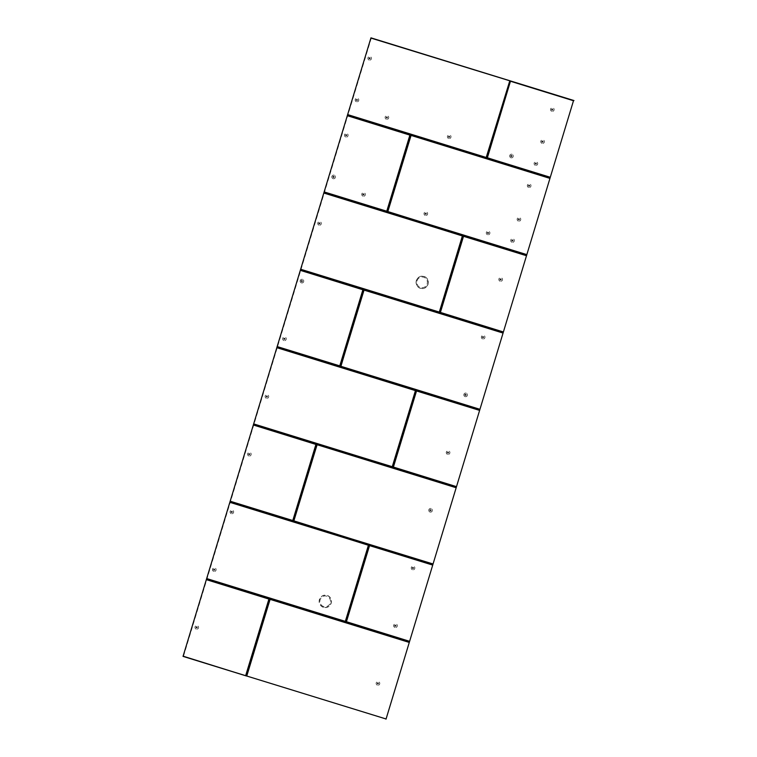 <?xml version="1.0" encoding="UTF-8"?>
<svg xmlns="http://www.w3.org/2000/svg" width="757" height="757" viewBox="0 0 757 757"><rect width="100%" height="100%" fill="white"/><g stroke="black" fill="none" stroke-linecap="round" stroke-linejoin="round"><path stroke-width="0.57" stroke-dasharray="3.79 2.84" d="M377.402 685.161A1.836 1.807 97.7 0 1 378.188 681.593A1.836 1.807 97.7 0 1 379.664 683.94A1.836 1.807 97.7 0 1 377.402 685.161M377.44 685.17A1.836 1.807 97.7 0 1 378.226 681.593A1.836 1.807 97.7 0 1 379.74 683.798A1.836 1.807 97.7 0 1 377.44 685.17M394.936 627.458A1.836 1.807 97.7 0 1 395.722 623.882A1.836 1.807 97.7 0 1 397.236 626.096A1.836 1.807 97.7 0 1 394.936 627.458M394.974 627.458A1.836 1.807 97.7 0 1 395.76 623.891A1.836 1.807 97.7 0 1 397.274 626.096A1.836 1.807 97.7 0 1 394.974 627.458M412.47 569.747A1.836 1.807 97.7 0 1 413.246 566.179A1.836 1.807 97.7 0 1 414.732 568.526A1.836 1.807 97.7 0 1 412.47 569.747M412.508 569.756A1.836 1.807 97.7 0 1 413.284 566.189A1.836 1.807 97.7 0 1 414.808 568.393A1.836 1.807 97.7 0 1 412.508 569.756M430.004 512.044A1.836 1.807 97.7 0 1 430.78 508.477A1.836 1.807 97.7 0 1 432.294 510.682A1.836 1.807 97.7 0 1 430.042 512.054A1.836 1.807 97.7 0 1 430.818 508.477A1.836 1.807 97.7 0 1 432.332 510.682A1.836 1.807 97.7 0 1 430.004 512.044M447.538 454.342A1.836 1.807 97.7 0 1 448.314 450.765A1.836 1.807 97.7 0 1 449.79 453.121A1.836 1.807 97.7 0 1 447.538 454.342M447.576 454.342A1.836 1.807 97.7 0 1 448.352 450.775A1.836 1.807 97.7 0 1 449.866 452.979A1.836 1.807 97.7 0 1 447.576 454.342M465.063 396.63A1.836 1.807 97.7 0 1 465.848 393.063A1.836 1.807 97.7 0 1 467.324 395.409A1.836 1.807 97.7 0 1 465.063 396.63A1.836 1.807 97.7 0 1 465.886 393.072A1.836 1.807 97.7 0 1 467.4 395.277A1.836 1.807 97.7 0 1 465.101 396.64M482.597 338.928A1.836 1.807 97.7 0 1 483.382 335.36A1.836 1.807 97.7 0 1 484.896 337.565A1.836 1.807 97.7 0 1 482.597 338.928M482.635 338.928A1.836 1.807 97.7 0 1 483.42 335.36A1.836 1.807 97.7 0 1 484.934 337.565A1.836 1.807 97.7 0 1 482.635 338.928M500.131 281.226A1.836 1.807 97.7 0 1 500.916 277.649A1.836 1.807 97.7 0 1 502.393 280.005A1.836 1.807 97.7 0 1 500.131 281.226M500.169 281.226A1.836 1.807 97.7 0 1 500.954 277.658A1.836 1.807 97.7 0 1 502.468 279.863A1.836 1.807 97.7 0 1 500.169 281.226M511.959 242.278A1.836 1.807 97.7 0 1 512.744 238.71A1.836 1.807 97.7 0 1 514.221 241.057A1.836 1.807 97.7 0 1 511.959 242.278M511.997 242.287A1.836 1.807 97.7 0 1 512.782 238.71A1.836 1.807 97.7 0 1 514.296 240.925A1.836 1.807 97.7 0 1 511.997 242.287M518.394 221.11A1.836 1.807 97.7 0 1 519.179 217.543A1.836 1.807 97.7 0 1 520.693 219.748A1.836 1.807 97.7 0 1 518.394 221.11M518.431 221.12A1.836 1.807 97.7 0 1 519.217 217.543A1.836 1.807 97.7 0 1 520.731 219.757A1.836 1.807 97.7 0 1 518.431 221.12M528.623 187.452A1.836 1.807 97.7 0 1 529.398 183.875A1.836 1.807 97.7 0 1 530.884 186.231A1.836 1.807 97.7 0 1 528.623 187.452M528.66 187.452A1.836 1.807 97.7 0 1 529.436 183.885A1.836 1.807 97.7 0 1 530.95 186.09A1.836 1.807 97.7 0 1 528.66 187.452M535.341 165.338A1.836 1.807 97.7 0 1 536.117 161.771A1.836 1.807 97.7 0 1 537.593 164.118A1.836 1.807 97.7 0 1 535.341 165.338M535.379 165.348A1.836 1.807 97.7 0 1 536.155 161.771A1.836 1.807 97.7 0 1 537.669 163.976A1.836 1.807 97.7 0 1 535.379 165.348M542.012 143.366A1.836 1.807 97.7 0 1 542.797 139.799A1.836 1.807 97.7 0 1 544.274 142.146A1.836 1.807 97.7 0 1 542.012 143.366M542.05 143.376A1.836 1.807 97.7 0 1 542.835 139.808A1.836 1.807 97.7 0 1 544.349 142.013A1.836 1.807 97.7 0 1 542.05 143.376M551.758 111.307A1.836 1.807 97.7 0 1 552.534 107.74A1.836 1.807 97.7 0 1 554.048 109.945A1.836 1.807 97.7 0 1 551.758 111.307M551.796 111.317A1.836 1.807 97.7 0 1 552.572 107.749A1.836 1.807 97.7 0 1 554.086 109.954A1.836 1.807 97.7 0 1 551.796 111.317M487.527 234.717A1.836 1.807 97.7 0 1 488.312 231.15A1.836 1.807 97.7 0 1 489.788 233.497A1.836 1.807 97.7 0 1 487.527 234.717M487.565 234.727A1.836 1.807 97.7 0 1 488.35 231.15A1.836 1.807 97.7 0 1 489.864 233.364A1.836 1.807 97.7 0 1 487.565 234.727M425.254 215.452A1.836 1.807 97.7 0 1 426.04 211.884A1.836 1.807 97.7 0 1 427.516 214.231A1.836 1.807 97.7 0 1 425.254 215.452M425.292 215.461A1.836 1.807 97.7 0 1 426.077 211.884A1.836 1.807 97.7 0 1 427.591 214.099A1.836 1.807 97.7 0 1 425.292 215.461M510.909 157.778A1.836 1.807 97.7 0 1 511.685 154.21A1.836 1.807 97.7 0 1 513.161 156.557A1.836 1.807 97.7 0 1 510.947 157.787A1.836 1.807 97.7 0 1 511.723 154.21A1.836 1.807 97.7 0 1 513.237 156.415A1.836 1.807 97.7 0 1 510.909 157.778M448.636 138.512A1.836 1.807 97.7 0 1 449.412 134.945A1.836 1.807 97.7 0 1 450.888 137.291A1.836 1.807 97.7 0 1 448.636 138.512M448.674 138.522A1.836 1.807 97.7 0 1 449.45 134.945A1.836 1.807 97.7 0 1 450.964 137.159A1.836 1.807 97.7 0 1 448.674 138.522M386.363 119.246A1.836 1.807 97.7 0 1 387.149 115.679A1.836 1.807 97.7 0 1 388.625 118.026A1.836 1.807 97.7 0 1 386.363 119.246M386.401 119.256A1.836 1.807 97.7 0 1 387.187 115.679A1.836 1.807 97.7 0 1 388.701 117.893A1.836 1.807 97.7 0 1 386.401 119.256M362.991 196.186A1.836 1.807 97.7 0 1 363.767 192.619A1.836 1.807 97.7 0 1 365.243 194.965A1.836 1.807 97.7 0 1 362.991 196.186M363.029 196.195A1.836 1.807 97.7 0 1 363.805 192.628A1.836 1.807 97.7 0 1 365.319 194.833A1.836 1.807 97.7 0 1 363.029 196.195M196.214 629.105A1.836 1.807 97.7 0 1 196.99 625.537A1.836 1.807 97.7 0 1 198.476 627.884A1.836 1.807 97.7 0 1 196.214 629.105M196.252 629.105A1.836 1.807 97.7 0 1 197.028 625.537A1.836 1.807 97.7 0 1 198.542 627.742A1.836 1.807 97.7 0 1 196.252 629.105M213.748 571.403A1.836 1.807 97.7 0 1 214.524 567.826A1.836 1.807 97.7 0 1 216.038 570.03A1.836 1.807 97.7 0 1 213.748 571.403M213.786 571.403A1.836 1.807 97.7 0 1 214.562 567.835A1.836 1.807 97.7 0 1 216.076 570.04A1.836 1.807 97.7 0 1 213.786 571.403M231.282 513.691A1.836 1.807 97.7 0 1 232.058 510.123A1.836 1.807 97.7 0 1 233.535 512.47A1.836 1.807 97.7 0 1 231.282 513.691M231.32 513.7A1.836 1.807 97.7 0 1 232.096 510.123A1.836 1.807 97.7 0 1 233.61 512.338A1.836 1.807 97.7 0 1 231.32 513.7M248.807 455.988A1.836 1.807 97.7 0 1 249.592 452.421A1.836 1.807 97.7 0 1 251.106 454.626A1.836 1.807 97.7 0 1 248.807 455.988M248.845 455.988A1.836 1.807 97.7 0 1 249.63 452.421A1.836 1.807 97.7 0 1 251.144 454.626A1.836 1.807 97.7 0 1 248.845 455.988M266.341 398.277A1.836 1.807 97.7 0 1 267.126 394.709A1.836 1.807 97.7 0 1 268.603 397.065A1.836 1.807 97.7 0 1 266.341 398.277M266.379 398.286A1.836 1.807 97.7 0 1 267.164 394.719A1.836 1.807 97.7 0 1 268.678 396.923A1.836 1.807 97.7 0 1 266.379 398.286M283.875 340.574A1.836 1.807 97.7 0 1 284.651 337.007A1.836 1.807 97.7 0 1 286.137 339.354A1.836 1.807 97.7 0 1 283.875 340.574M283.913 340.584A1.836 1.807 97.7 0 1 284.689 337.007A1.836 1.807 97.7 0 1 286.212 339.221A1.836 1.807 97.7 0 1 283.913 340.584M301.409 282.872A1.836 1.807 97.7 0 1 302.185 279.295A1.836 1.807 97.7 0 1 303.699 281.509A1.836 1.807 97.7 0 1 301.447 282.872A1.836 1.807 97.7 0 1 302.223 279.305A1.836 1.807 97.7 0 1 303.737 281.509A1.836 1.807 97.7 0 1 301.409 282.872M318.943 225.16A1.836 1.807 97.7 0 1 319.719 221.593A1.836 1.807 97.7 0 1 321.195 223.94A1.836 1.807 97.7 0 1 318.943 225.16M318.981 225.17A1.836 1.807 97.7 0 1 319.757 221.602A1.836 1.807 97.7 0 1 321.271 223.807A1.836 1.807 97.7 0 1 318.981 225.17M333.061 178.68A1.836 1.807 97.7 0 1 333.846 175.113A1.836 1.807 97.7 0 1 335.323 177.46A1.836 1.807 97.7 0 1 333.099 178.68A1.836 1.807 97.7 0 1 333.884 175.113A1.836 1.807 97.7 0 1 335.398 177.318A1.836 1.807 97.7 0 1 333.061 178.68M345.722 136.998A1.836 1.807 97.7 0 1 346.507 133.431A1.836 1.807 97.7 0 1 347.983 135.787A1.836 1.807 97.7 0 1 345.722 136.998M345.76 137.008A1.836 1.807 97.7 0 1 346.545 133.44A1.836 1.807 97.7 0 1 348.059 135.645A1.836 1.807 97.7 0 1 345.76 137.008M356.443 101.741A1.836 1.807 97.7 0 1 357.219 98.164A1.836 1.807 97.7 0 1 358.695 100.52A1.836 1.807 97.7 0 1 356.443 101.741M356.481 101.741A1.836 1.807 97.7 0 1 357.257 98.173A1.836 1.807 97.7 0 1 358.771 100.378A1.836 1.807 97.7 0 1 356.481 101.741M369.104 60.058A1.836 1.807 97.7 0 1 369.88 56.491A1.836 1.807 97.7 0 1 371.356 58.838A1.836 1.807 97.7 0 1 369.104 60.058M369.142 60.068A1.836 1.807 97.7 0 1 369.918 56.501A1.836 1.807 97.7 0 1 371.432 58.705A1.836 1.807 97.7 0 1 369.142 60.068M323.485 607.341A6.255 6.16 97.7 0 1 319.416 599.535A6.255 6.16 97.7 0 1 327.119 595.371A6.255 6.16 97.7 0 1 331.188 603.178A6.255 6.16 97.7 0 1 323.485 607.341M420.4 288.351A6.255 6.16 97.7 0 1 416.331 280.554A6.255 6.16 97.7 0 1 424.034 276.39A6.255 6.16 97.7 0 1 428.102 284.187A6.255 6.16 97.7 0 1 420.4 288.351M377.1 683.174L378.311 682.89L377.951 684.091L377.1 683.174L377.26 683.883M395.126 626.276L394.634 625.471L395.845 625.187L395.996 625.897L395.126 626.276M412.168 567.769L413.379 567.485L413.01 568.677L412.168 567.769L412.328 568.469M430.194 510.871L429.702 510.057L430.913 509.773L431.064 510.483L430.194 510.871M447.236 452.355L447.756 451.863L448.598 452.771L448.078 453.273L447.236 452.355L447.387 453.055M464.76 394.643L465.281 394.151L466.132 395.069L464.921 395.353L464.76 394.643L464.921 395.353M482.796 337.754L482.294 336.941L483.505 336.657L483.666 337.367L482.796 337.754M499.828 279.238L501.039 278.954L500.67 280.156L499.951 279.248L499.989 279.939M511.656 240.291L512.868 240.007L513.028 240.717L511.817 241L511.656 240.291L511.817 241M518.583 219.937L518.091 219.123L518.611 218.631L519.453 219.549L518.583 219.937M528.32 185.465L529.531 185.181L529.162 186.383L528.433 185.484L528.471 186.165M535.038 163.351L536.249 163.067L535.88 164.269L535.152 163.37L535.19 164.061M541.709 141.379L542.23 140.887L543.081 141.805L541.87 142.089L541.709 141.379L541.87 142.089M551.948 110.134L551.456 109.32L551.976 108.828L552.818 109.746L551.948 110.134M487.224 232.73L488.435 232.456L488.066 233.648L487.224 232.73L487.385 233.44M424.951 213.465L425.472 212.972L426.323 213.89L425.112 214.174L424.951 213.465L425.112 214.174M510.606 155.791L511.808 155.507L511.969 156.216L510.757 156.5L510.606 155.791L510.757 156.5M448.333 136.525L449.544 136.241L449.696 136.951L448.485 137.235L448.333 136.525L448.485 137.235M386.061 117.259L387.272 116.985L386.903 118.177L386.061 117.259L386.221 117.969M362.688 194.199L363.209 193.707L364.051 194.625L362.84 194.909L362.688 194.199L362.84 194.909M195.912 627.118L197.123 626.834L196.754 628.036L196.025 627.137L196.063 627.818M213.938 570.22L213.446 569.415L213.966 568.914L214.808 569.832L213.938 570.22M230.98 511.704L231.5 511.212L232.342 512.129L231.131 512.413L230.98 511.704L231.131 512.413M249.006 454.815L248.504 454.001L249.715 453.717L249.876 454.427L249.006 454.815M266.038 396.299L267.249 396.015L266.88 397.217L266.161 396.308L266.199 396.999M283.572 338.587L284.783 338.303L284.414 339.505L283.572 338.587L283.733 339.297M301.598 281.699L301.106 280.885L302.317 280.601L302.469 281.311L301.598 281.699M318.64 223.183L319.161 222.681L320.003 223.599L318.792 223.883L318.64 223.183L318.792 223.883M332.758 176.693L333.969 176.409L333.6 177.611L332.881 176.712L332.919 177.393M345.419 135.02L345.94 134.519L346.791 135.437L346.271 135.938L345.419 135.02L345.58 135.721M356.14 99.754L357.342 99.47L357.503 100.179L356.982 100.672L356.14 99.754L356.292 100.454M368.801 58.081L370.012 57.797L369.643 58.989L368.914 58.09L368.952 58.781M371.375 37.869L183.431 656.47L386.023 719.15M378.472 683.599L378.311 682.89M378.434 682.909L377.62 682.682M377.743 682.7L377.223 683.192M377.951 684.091L378.585 683.618M377.374 683.893L378.065 684.11M395.996 625.897L395.845 625.187M395.958 625.206L395.154 624.979M395.277 624.989L394.634 625.471M395.476 626.389L396.119 625.907M394.757 625.49L394.794 626.171M394.908 626.19L395.599 626.399M413.53 568.185L413.379 567.485M413.492 567.495L412.688 567.267M412.802 567.286L412.281 567.778M413.01 568.677L413.653 568.204M412.442 568.488L413.133 568.696M431.064 510.483L430.913 509.773M431.026 509.792L430.222 509.565M430.336 509.584L429.702 510.057M430.544 510.975L431.187 510.492M429.815 510.076L429.853 510.767M429.976 510.776L430.667 510.994M448.598 452.771L448.437 452.071M448.56 452.09L447.756 451.863M447.87 451.872L447.349 452.374M448.078 453.273L448.712 452.79M447.51 453.074L448.191 453.282M466.132 395.069L465.971 394.369M466.094 394.378L465.281 394.151M465.404 394.17L464.883 394.662M465.612 395.561L466.246 395.088M465.035 395.372L465.725 395.58M483.666 337.367L483.505 336.657M483.619 336.676L482.815 336.449M482.938 336.468L482.294 336.941M483.136 337.859L483.78 337.376M482.417 336.96L482.455 337.65M482.569 337.66L483.259 337.877M501.191 279.655L501.039 278.954M501.153 278.973L500.349 278.737M500.472 278.756L499.951 279.248M500.67 280.156L501.314 279.674M500.103 279.958L500.793 280.166M513.028 240.717L512.868 240.007M512.991 240.026L512.177 239.799M512.3 239.818L511.779 240.31M512.508 241.209L513.142 240.735M511.931 241.01L512.621 241.228M519.453 219.549L519.302 218.849M519.416 218.858L518.611 218.631M518.734 218.65L518.091 219.123M518.933 220.041L519.576 219.568M518.214 219.142L518.252 219.833M518.365 219.842L519.056 220.06M529.682 185.891L529.531 185.181M529.645 185.2L528.84 184.973M528.954 184.982L528.433 185.484M529.162 186.383L529.805 185.9M528.594 186.184L529.285 186.402M536.401 163.777L536.249 163.067M536.363 163.086L535.559 162.859M535.672 162.878L535.152 163.37M535.88 164.269L536.524 163.786M535.313 164.07L536.003 164.288M543.081 141.805L542.92 141.105M543.034 141.114L542.23 140.887M542.353 140.906L541.832 141.398M542.551 142.297L543.195 141.824M541.984 142.108L542.674 142.316M552.818 109.746L552.657 109.046M552.78 109.055L551.976 108.828M552.09 108.847L551.456 109.32M552.298 110.238L552.932 109.765M551.569 109.339L551.607 110.03M551.73 110.049L552.411 110.257M488.587 233.156L488.435 232.456M488.549 232.465L487.745 232.238M487.868 232.257L487.347 232.749M488.066 233.648L488.71 233.175M487.499 233.449L488.189 233.667M426.323 213.89L426.163 213.19M426.286 213.2L425.472 212.972M425.595 212.991L425.074 213.483M425.803 214.382L426.437 213.909M425.226 214.193L425.917 214.401M511.969 156.216L511.808 155.507M511.931 155.526L511.126 155.299M511.24 155.317L510.72 155.81M511.448 156.708L512.082 156.235M510.88 156.51L511.562 156.727M449.696 136.951L449.544 136.241M449.658 136.26L448.854 136.033M448.967 136.052L448.447 136.544M449.175 137.443L449.819 136.97M448.608 137.244L449.298 137.462M387.423 117.685L387.272 116.985M387.385 116.994L386.581 116.767M386.704 116.786L386.184 117.278M386.903 118.177L387.546 117.704M386.335 117.978L387.026 118.196M364.051 194.625L363.89 193.924M364.013 193.934L363.209 193.707M363.322 193.726L362.802 194.218M363.53 195.117L364.164 194.644M362.963 194.928L363.644 195.136M197.274 627.544L197.123 626.834M197.236 626.853L196.432 626.626M196.546 626.635L196.025 627.137M196.754 628.036L197.397 627.553M196.186 627.837L196.877 628.055M214.808 569.832L214.647 569.132M214.77 569.15L213.966 568.914M214.08 568.933L213.446 569.415M214.288 570.333L214.931 569.851M213.559 569.425L213.597 570.116M213.72 570.135L214.401 570.343M232.342 512.129L232.181 511.429M232.304 511.439L231.5 511.212M231.614 511.23L231.093 511.723M231.822 512.621L232.456 512.148M231.254 512.423L231.935 512.64M249.876 454.427L249.715 453.717M249.838 453.736L249.025 453.509M249.148 453.519L248.504 454.001M249.356 454.919L249.99 454.437M248.627 454.02L248.665 454.702M248.779 454.72L249.469 454.938M267.401 396.715L267.249 396.015M267.363 396.034L266.559 395.797M266.682 395.816L266.161 396.308M266.88 397.217L267.524 396.734M266.313 397.018L267.003 397.226M284.935 339.013L284.783 338.303M284.897 338.322L284.093 338.095M284.216 338.114L283.695 338.606M284.414 339.505L285.058 339.032M283.847 339.306L284.537 339.524M302.469 281.311L302.317 280.601M302.431 280.62L301.627 280.393M301.74 280.402L301.106 280.885M301.948 281.803L302.592 281.32M301.22 280.904L301.258 281.585M301.381 281.604L302.071 281.822M320.003 223.599L319.842 222.899M319.965 222.908L319.161 222.681M319.274 222.7L318.754 223.192M319.482 224.091L320.116 223.618M318.915 223.902L319.596 224.11M334.121 177.119L333.969 176.409M334.083 176.428L333.279 176.201M333.402 176.211L332.881 176.712M333.6 177.611L334.244 177.129M333.033 177.412L333.723 177.63M346.791 135.437L346.63 134.737M346.753 134.755L345.94 134.519M346.063 134.538L345.542 135.03M346.271 135.938L346.905 135.456M345.694 135.74L346.384 135.948M357.503 100.179L357.342 99.47M357.465 99.489L356.661 99.262M356.774 99.271L356.254 99.773M356.982 100.672L357.616 100.189M356.415 100.473L357.096 100.681M370.164 58.497L370.012 57.797M370.126 57.806L369.321 57.579M369.435 57.598L368.914 58.09M369.643 58.989L370.287 58.516M369.075 58.8L369.766 59.008M323.476 607.19A6.103 6.009 97.7 0 1 319.511 599.572A6.103 6.009 97.7 0 1 327.024 595.504A6.103 6.009 97.7 0 1 330.998 603.13A6.103 6.009 97.7 0 1 323.476 607.19M416.426 280.592A6.103 6.009 97.7 0 1 423.939 276.523A6.103 6.009 97.7 0 1 427.913 284.14A6.103 6.009 97.7 0 1 420.39 288.209A6.103 6.009 97.7 0 1 416.426 280.592M323.618 606.489A5.384 5.299 97.7 0 1 320.116 599.771A5.384 5.299 97.7 0 1 326.74 596.194A5.384 5.299 97.7 0 1 330.241 602.903A5.384 5.299 97.7 0 1 323.618 606.489M417.031 280.79A5.384 5.299 97.7 0 1 423.655 277.204A5.384 5.299 97.7 0 1 427.156 283.922A5.384 5.299 97.7 0 1 420.532 287.499A5.384 5.299 97.7 0 1 417.031 280.79"/><path stroke-width="1.14" d="M573.967 100.549L370.958 37.85L573.551 100.53L386.023 719.15L573.551 100.53M385.654 718.847L183.033 656.376L370.958 37.85M183.033 656.376L246.044 675.869L183.062 656.168M246.46 675.774L270.221 599.014L409.045 641.964M269.852 599.355L246.744 676.086L270.079 599.364L408.903 642.314M550.121 177.621L487.073 157.664L510.303 81.188L573.446 100.728M503.14 332.266L440.082 312.31L463.208 236.203L526.512 255.336M456.149 486.921L393.101 466.965L416.218 390.858L479.522 409.991M393.375 467.495L393.101 466.965M409.168 641.576L346.11 621.611L369.236 545.504L432.54 564.637M346.394 622.15L346.11 621.611M269.691 599.307L270.221 599.014M206.453 579.285L269.303 599.184L246.072 675.66M229.948 501.957L368.848 545.39L345.192 621.781L206.576 578.897M368.564 544.851L368.848 545.39M253.444 424.639L316.294 444.529L293.167 520.636L230.062 501.569M316.01 443.999L316.294 444.529M276.93 347.312L415.555 390.196L392.713 466.842L253.557 424.242M415.555 390.196L415.83 390.735M300.425 269.984L363.275 289.884L340.158 365.991L277.053 346.914M363 289.344L363.275 289.884M323.92 192.656L462.82 236.08L439.164 312.48L300.548 269.587M462.536 235.55L462.82 236.08M347.416 115.329L410.266 135.229L387.139 211.335L324.043 192.269M409.982 134.689L410.266 135.229M370.854 38.049L510.019 80.867L486.155 157.825L347.529 114.941M487.376 157.759L510.455 81.236L487.073 157.664M463.208 236.203L463.738 235.919M526.635 254.948L387.527 211.458L411.183 135.058L550.008 178.009M387.811 211.998L387.527 211.458M479.645 409.594L340.82 366.643L363.663 289.997L503.017 332.664M340.82 366.643L340.546 366.104M432.663 564.249L293.555 520.759L317.211 444.368L456.036 487.319M293.839 521.299L293.555 520.759M487.423 157.844L550.197 177.261M486.685 157.541L486.155 157.825M387.139 211.335L386.609 211.619M439.694 312.187L439.164 312.48M340.158 365.991L339.628 366.274M392.713 466.842L392.183 467.126M293.167 520.636L292.637 520.93M345.722 621.497L345.192 621.781M269.028 598.645L269.303 599.184M369.236 545.504L369.766 545.22M316.681 444.652L317.211 444.368M416.218 390.858L416.747 390.565M363.663 289.997L364.193 289.713M440.366 312.849L440.082 312.31M410.654 135.352L411.183 135.058M526.37 255.686L463.511 236.307L440.394 312.414L503.206 331.916M479.389 410.332L416.53 390.953L393.403 467.06L456.225 486.571M432.398 564.987L369.539 545.608L346.422 621.715L409.234 641.217M268.924 599.071L245.694 675.547L268.924 599.071L206.311 579.635M324.11 191.909L386.761 211.222L409.887 135.115L347.274 115.679M300.614 269.237L439.315 312.083L462.395 235.891L323.778 193.007M277.128 346.564L339.779 365.877L362.896 289.77L300.283 270.334M253.633 423.892L392.249 466.776L415.451 390.621L276.788 347.652M230.137 501.21L292.789 520.532L315.915 444.425L253.302 424.98M206.642 578.537L345.343 621.383L368.422 545.191L229.806 502.307M347.605 114.581L486.221 157.475L509.726 81.008L486.306 157.428M487.347 158.194L550.159 177.441M463.511 236.307L440.394 312.414M440.432 312.49L503.178 332.096M479.455 410.162L416.605 390.915M416.53 390.953L393.403 467.06M393.451 467.145L456.187 486.742M432.465 564.817L369.624 545.56M369.539 545.608L346.422 621.715M346.46 621.8L409.206 641.397M408.979 642.135L270.079 599.364M268.886 598.995L206.387 579.455M206.604 578.717L345.268 621.421M345.343 621.383L368.47 545.277M368.422 545.191L229.873 502.137M230.1 501.389L292.713 520.57M292.789 520.532L315.915 444.425M315.868 444.34L253.368 424.809M253.595 424.062L392.249 466.776M392.334 466.728L415.451 390.621M415.413 390.546L276.863 347.482M277.09 346.744L339.694 365.924M339.779 365.877L362.896 289.77M362.858 289.685L300.359 270.154M300.586 269.416L439.24 312.121M439.315 312.083L462.442 235.976M462.395 235.891L323.845 192.827M324.072 192.089L386.685 211.269M386.761 211.222L409.887 135.115M409.84 135.039L347.34 115.509M347.567 114.761L486.221 157.475M526.446 255.506L463.596 236.26M549.932 178.188L411.042 135.408L549.866 178.359M410.956 135.456L387.839 211.563L411.042 135.408M526.702 254.589L387.877 211.638L526.664 254.768M502.951 332.834L364.051 290.054L502.875 333.004M363.975 290.101L340.849 366.208L364.051 290.054M479.72 409.244L340.896 366.293L479.683 409.414M455.96 487.489L317.069 444.709L455.894 487.659M316.984 444.756L293.867 520.863L317.069 444.709M432.73 563.889L293.867 521.119L432.692 564.069"/></g></svg>
